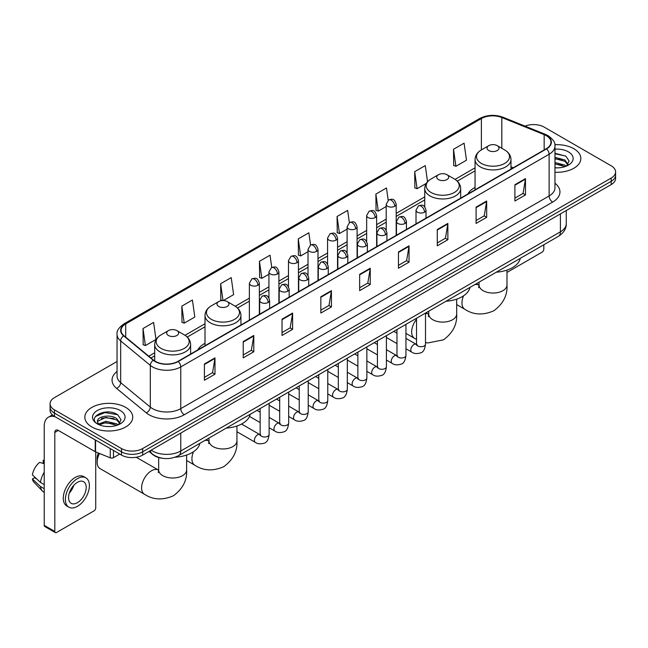 <?xml version="1.0" encoding="UTF-8"?>
<svg xmlns="http://www.w3.org/2000/svg" width="648" height="648" viewBox="0 0 648 648"><rect width="100%" height="100%" fill="white"/><g stroke="black" fill="none" stroke-linecap="round" stroke-linejoin="round"><path stroke-width="0.97" d="M205.003 343.319A26.447 15.269 0 0 0 197.745 349.944M475.057 187.41A26.447 15.269 0 0 0 467.791 194.027M162.454 458.266A14.969 8.643 180 0 1 152.985 454.734L148.983 451.429M117.053 361.487L54.456 397.629A14.969 8.643 0 0 0 50.074 403.745L50.074 410.257A14.969 8.643 0 0 0 54.456 416.372L121.492 455.074A14.969 8.643 0 0 0 142.665 455.074L611.218 184.559A14.969 8.643 0 0 0 615.6 178.443L615.6 175.187A14.969 8.643 0 0 1 611.218 181.294A14.969 8.643 0 0 0 615.6 175.187L615.6 171.931A14.969 8.643 0 0 0 611.218 165.815L544.182 127.113A14.969 8.643 0 0 0 525.034 126.133M50.074 403.745A14.969 8.643 0 0 0 54.456 409.852L121.492 448.554A14.969 8.643 0 0 0 142.665 448.554L142.665 451.818L611.218 181.294L142.665 451.818A14.969 8.643 0 0 1 121.492 451.818A14.969 8.643 0 0 0 142.665 451.818L142.665 455.074M54.456 409.852L54.456 413.108L121.492 451.818L54.456 413.108A14.969 8.643 0 0 1 50.074 407.001A14.969 8.643 0 0 0 54.456 413.108L54.456 416.372M573.812 148.708A23.952 13.827 0 0 0 554.866 144.707A23.952 13.827 0 0 1 573.812 148.708A23.952 13.827 0 0 1 580.835 158.485A23.952 13.827 0 0 0 573.812 148.708M125.728 407.406A23.952 13.827 0 0 0 99.63 404.409A23.952 13.827 0 0 0 84.839 417.182A23.952 13.827 0 0 0 91.854 426.959A23.952 13.827 0 0 0 117.96 429.956A23.952 13.827 0 0 0 132.743 417.182A23.952 13.827 0 0 0 125.728 407.406A23.952 13.827 0 0 0 99.63 404.409A23.952 13.827 0 0 0 84.839 417.182A23.952 13.827 0 0 0 91.854 426.959A23.952 13.827 0 0 0 117.96 429.956A23.952 13.827 0 0 0 132.743 417.182A23.952 13.827 0 0 0 125.728 407.406M546.296 135.667A15.965 9.218 180 0 1 550.97 142.187A15.965 9.218 180 0 1 546.296 148.708L177.949 361.373A15.965 9.218 180 0 1 153.576 360.142L123.93 335.696A15.965 9.218 180 0 1 121.046 330.407A15.965 9.218 180 0 1 125.72 323.895L481.383 118.552A15.965 9.218 180 0 1 501.827 117.523L544.166 134.638A15.965 9.218 180 0 1 546.296 135.667M546.58 135.505A16.37 9.453 0 0 0 544.393 134.444L502.062 117.329A16.37 9.453 0 0 0 481.1 118.39L125.437 323.725A16.37 9.453 0 0 0 123.606 335.826L153.252 360.272A16.37 9.453 0 0 0 178.224 361.535L546.58 148.87A16.37 9.453 0 0 0 546.58 135.505M204.412 363.982L204.412 380.271L214.99 374.163L214.99 357.866L204.412 363.982M204.412 377.379L212.56 372.673L214.95 358.409A3.993 2.309 -120 0 0 214.99 357.866M212.487 372.713L214.99 374.163M243.219 341.569L243.219 357.866L253.805 351.759L253.805 335.462L243.219 341.569M243.219 354.974L251.367 350.268L253.757 336.004A3.993 2.309 -120 0 0 253.805 335.462M251.303 350.309L253.805 351.759M282.026 319.164L282.026 335.462L292.613 329.346L292.613 313.049L282.026 319.164M282.026 332.57L290.183 327.864L292.572 313.591A3.993 2.309 -120 0 0 292.613 313.049M290.11 327.904L292.613 329.346M320.841 296.76L320.841 313.049L331.428 306.941L331.428 290.644L320.841 296.76M320.841 310.157L328.99 305.451L331.379 291.187A3.993 2.309 -120 0 0 331.428 290.644M328.925 305.5L331.428 306.941M514.893 184.721L514.893 201.018L525.479 194.902L525.479 178.605L514.893 184.721M514.893 198.126L523.049 193.42L525.439 179.148A3.993 2.309 -120 0 0 525.479 178.605M522.976 193.46L525.479 194.902M476.086 207.125L476.086 223.422L486.664 217.315L486.664 201.018L476.086 207.125M476.086 220.531L484.234 215.825L486.624 201.56A3.993 2.309 -120 0 0 486.664 201.018M484.161 215.865L486.664 217.315M437.27 229.538L437.27 245.827L447.857 239.72L447.857 223.422L437.27 229.538M437.27 242.943L445.427 238.229L447.817 223.965A3.993 2.309 -120 0 0 447.857 223.422M445.354 238.278L447.857 239.72M398.463 251.942L398.463 268.24L409.05 262.124L409.05 245.827L398.463 251.942M398.463 265.348L406.612 260.642L409.001 246.37A3.993 2.309 -120 0 0 409.05 245.827M406.539 260.682L409.05 262.124M359.648 274.347L359.648 290.644L370.235 284.537L370.235 268.24L359.648 274.347M359.648 287.752L367.805 283.046L370.194 268.782A3.993 2.309 -120 0 0 370.235 268.24M367.732 283.087L370.235 284.537M554.963 172.263A23.952 13.827 0 0 0 580.835 158.485A23.952 13.827 0 0 1 554.963 172.263M142.665 448.554L611.218 178.038A14.969 8.643 0 0 0 615.6 171.931M223.358 300.559L233.612 294.638L231.223 277.611L220.636 283.719L220.806 299.919M181.829 306.123L184.218 323.149L194.805 317.042L192.416 300.016L181.829 306.123L181.999 322.323M143.014 328.536L145.403 345.562L155.99 339.447L153.6 322.421L143.014 328.536L143.184 344.728M349.369 222.629L347.652 210.389L337.073 216.497L337.244 232.697M388.184 200.248L386.467 187.977L375.881 194.092L376.051 210.284M427.55 181.748L425.274 165.572L414.696 171.679L414.866 187.88M453.503 149.275L455.892 166.301L466.479 160.194L464.09 143.168L453.503 149.275L453.673 165.475M271.755 267.446L270.03 255.199L259.451 261.314L259.621 277.506M310.562 245.025L308.845 232.794L298.258 238.901L298.428 255.101M298.258 238.901L300.648 255.936L308.019 251.675M300.648 255.936L298.258 255.037M337.073 216.497L339.463 233.523L347.109 229.109M339.463 233.523L337.073 232.632M375.881 194.092L378.27 211.118L386.2 206.534M378.27 211.118L375.881 210.227M414.696 171.679L417.085 188.714L426.287 183.392M417.085 188.714L414.696 187.815M455.892 166.301L453.503 165.41M259.451 261.314L261.841 278.34L268.928 274.25M261.841 278.34L259.451 277.449M222.531 300.559L220.636 299.854M220.636 283.719L223.001 300.551M184.218 323.149L181.829 322.259M145.403 345.562L143.014 344.671M554.963 167.702L557.936 167.856M554.963 162.527L564.854 165.135L566.174 166.188M554.963 163.823L565.088 166.593M554.963 157.359L564.854 159.959L568.094 164.438M554.963 158.647L564.854 161.255L567.834 164.77M554.963 167.808A16.265 9.388 0 0 0 568.385 165.127A16.265 9.388 0 0 0 568.385 151.843A16.265 9.388 0 0 0 554.963 149.153M566.555 166.034L569.106 161.028L565.882 156.168L554.963 153.268M554.963 153.77L565.663 156.022M554.963 158.938L562.059 159.829M554.963 164.114L562.059 165.005M506.987 272.435L542.06 252.185A2.495 1.442 120 0 0 543.826 249.132L543.826 244.766M488.786 150.538A5.986 3.459 0 0 0 497.251 150.538A5.986 3.459 0 0 0 497.251 145.646L504.687 149.939A16.5 9.526 0 0 1 504.687 163.418A16.5 9.526 0 0 1 481.351 163.418A16.5 9.526 0 0 1 481.351 149.939C477.284 152.353 475.187 155.561 475.057 159.562A17.966 10.368 0 0 0 480.314 166.892A17.966 10.368 0 0 0 499.892 169.144A17.966 10.368 0 0 0 510.98 159.562C510.851 155.561 508.753 152.353 504.687 149.939L497.251 145.646A5.986 3.459 0 0 0 488.786 145.646A5.986 3.459 0 0 0 488.786 150.538M496.319 272.192A27.443 15.844 0 0 0 520.263 258.366M438.469 179.585A5.986 3.459 0 0 0 446.942 179.585A5.986 3.459 0 0 0 446.942 174.701L454.378 178.986A16.5 9.526 0 0 1 454.378 192.464A16.5 9.526 0 0 1 431.041 192.464A16.5 9.526 0 0 1 431.041 178.986C426.975 181.399 424.877 184.607 424.74 188.609A17.966 10.368 0 0 0 430.005 195.939A17.966 10.368 0 0 0 449.582 198.191A17.966 10.368 0 0 0 460.671 188.609C460.534 184.607 458.436 181.399 454.378 178.986L446.942 174.701A5.986 3.459 0 0 0 438.469 174.701A5.986 3.459 0 0 0 438.469 179.585M446.002 301.239A27.443 15.844 0 0 0 469.954 287.42M218.732 306.455A5.986 3.459 0 0 0 227.197 306.455A5.986 3.459 0 0 0 227.197 301.563L234.633 305.856A16.5 9.526 0 0 1 234.633 319.326A16.5 9.526 0 0 1 211.297 319.326A16.5 9.526 0 0 1 211.297 305.856C207.23 308.27 205.133 311.477 205.003 315.471A17.966 10.368 0 0 0 210.268 322.809A17.966 10.368 0 0 0 229.838 325.053A17.966 10.368 0 0 0 240.926 315.471C240.797 311.477 238.699 308.27 234.633 305.856L227.197 301.563A5.986 3.459 0 0 0 218.732 301.563A5.986 3.459 0 0 0 218.732 306.455M226.265 428.109A27.443 15.844 0 0 0 250.209 414.283M99.492 453.479A13.973 8.068 120 0 0 97.151 462.202L97.151 458.128A8.983 5.184 -60 0 1 98.399 453.033M97.151 462.202A13.973 8.068 120 0 0 100.043 468.601L144.496 494.27A13.973 8.068 -60 0 1 142.358 483.068A13.973 8.068 -60 0 1 151.486 470.764A13.973 8.068 -60 0 1 158.468 470.067L158.679 470.189M168.423 335.502A5.986 3.459 0 0 0 176.888 335.502A5.986 3.459 0 0 0 176.888 330.61L184.324 334.903A16.5 9.526 0 0 1 184.324 348.373A16.5 9.526 0 0 1 160.988 348.373A16.5 9.526 0 0 1 160.988 334.903C156.921 337.316 154.823 340.524 154.694 344.517A17.966 10.368 0 0 0 159.951 351.856A17.966 10.368 0 0 0 179.528 354.1A17.966 10.368 0 0 0 190.617 344.517C190.488 340.524 188.382 337.316 184.324 334.903L176.888 330.61A5.986 3.459 0 0 0 168.423 330.61A5.986 3.459 0 0 0 168.423 335.502M175.098 457.205A27.443 15.844 0 0 0 199.9 443.329M113.465 450.441L113.465 457.674L119.726 454.054M55.202 416.802A19.958 11.526 -120 0 0 48.357 417.215A19.958 11.526 -120 0 0 44.226 426.352L44.226 525.35L54.813 531.465L54.813 432.459A4.99 2.884 60 0 1 55.841 430.175A4.99 2.884 60 0 1 58.336 430.426L95.232 451.729L95.232 439.911M54.813 531.465A2.495 1.442 120 0 0 55.323 532.607L44.744 526.492A2.495 1.442 -60 0 1 44.226 525.35M55.323 532.607A2.495 1.442 120 0 0 56.57 532.486L93.976 510.891A2.495 1.442 120 0 0 95.734 507.838L95.734 451.956M113.465 457.674A2.495 1.442 180 0 1 110.273 457.836L95.564 451.883A2.495 1.442 180 0 1 95.232 451.729M77.387 502.702A12.474 7.201 120 0 0 85.536 491.71A12.474 7.201 120 0 0 83.624 481.715A12.474 7.201 120 0 0 77.387 482.331A12.474 7.201 120 0 0 69.239 493.322A12.474 7.201 120 0 0 71.15 503.318A12.474 7.201 120 0 0 77.387 502.702M69.328 493.031A12.474 7.201 120 0 0 73.807 485.279M44.226 460.647L43.165 460.323L43.165 462.826L44.226 463.442M85.876 477.819L83.754 476.604A16.961 9.793 120 0 0 75.273 477.438A16.961 9.793 120 0 0 64.193 492.391A16.961 9.793 120 0 0 66.793 505.983L68.907 507.206A16.961 9.793 120 0 0 77.387 506.363A16.961 9.793 120 0 0 88.476 491.419A16.961 9.793 120 0 0 85.876 477.819A16.961 9.793 120 0 0 77.387 478.661A16.961 9.793 120 0 0 66.307 493.614A16.961 9.793 120 0 0 68.907 507.206M44.226 472.311A16.467 9.509 120 0 0 40.476 482.452L32.4 474.895A12.976 7.493 120 0 1 39.641 462.364L44.226 463.749M44.226 484.623L40.476 482.452M36.766 478.985L34.571 477.722L32.4 478.969L40.476 486.526L44.226 488.697M40.476 486.526A16.467 9.509 120 0 0 42.509 491.127A16.467 9.509 120 0 0 43.756 492.107L44.226 492.383M44.226 460.031A12.976 7.493 120 0 0 43.165 460.323M32.4 478.969A12.976 7.493 120 0 0 33.931 482.201L42.509 491.127M106.086 426.449L109.852 426.554M98.609 424.059L105.875 421.289L116.77 423.833L118.082 424.894M99.282 424.756L105.875 422.585L117.004 425.291M98.723 424.562L97.556 421.832A11.275 6.512 0 0 0 99.379 424.845M120.002 423.136L116.77 418.665C109.998 413.61 96.066 416.729 97.556 421.832L97.516 421.33M97.589 421.986L97.897 421.151L105.875 417.409L116.77 419.953L119.75 423.476M118.471 424.732L121.022 419.734L117.798 414.874C106.385 406.669 86.103 417.482 97.816 424.108L98.391 424.464M120.293 410.54A16.265 9.388 0 0 0 97.289 410.54A16.265 9.388 0 0 0 97.289 423.824A16.265 9.388 0 0 0 120.293 423.824A16.265 9.388 0 0 0 120.293 410.54M95.434 416.502L104.984 412.582L117.572 414.728M101.404 418.406L104.984 417.758L113.975 418.527M101.404 423.581L104.984 422.933L113.975 423.703M151.203 450.141A19.958 11.526 0 0 0 152.539 451A19.958 11.526 0 0 0 180.768 451L560.407 231.814A19.958 11.526 0 0 0 566.255 223.665C566.401 228.623 563.76 232.859 558.341 236.382L178.702 455.568A9.979 5.759 60 0 0 180.768 451L180.768 433.075M560.407 213.889L560.407 231.814A9.979 5.759 60 0 1 558.341 236.382M150.393 450.611A9.979 6.674 129.5 0 0 152.134 453.859L149.105 451.356M611.218 184.559L611.218 178.038M121.492 455.074L121.492 448.554M554.963 183.246A24.948 14.402 180 0 1 552.647 202.079L184.299 414.744A4.99 2.884 60 0 1 180.768 408.629L549.115 195.963A19.958 11.526 0 0 0 554.963 187.815L554.963 146.1A19.958 11.526 180 0 1 549.115 154.248A4.99 2.884 -120 0 0 546.58 148.87M184.299 414.744A24.948 14.402 180 0 1 149.016 414.744A24.948 14.402 180 0 1 146.221 412.817L116.575 388.379A24.948 14.402 180 0 1 117.053 371.474M152.539 408.629A19.958 11.526 0 0 0 180.768 408.629L180.768 366.914A19.958 11.526 180 0 1 150.304 365.375L120.666 340.929A19.958 11.526 180 0 1 117.053 334.319L117.053 376.043A19.958 11.526 0 0 0 120.666 382.652L150.304 407.09A19.958 11.526 0 0 0 152.539 408.629M554.963 146.1C555.628 142.981 553.335 139.506 548.087 135.667L545.462 134.395A4.99 2.333 112 0 0 544.393 134.444M545.462 134.395L503.123 117.28C494.861 114.356 487.021 114.777 479.593 118.552A4.99 2.884 60 0 1 481.1 118.39M125.437 323.725A4.99 2.884 -120 0 0 123.93 323.887C118.754 327.613 116.462 331.088 117.053 334.319M123.606 335.826A4.99 3.337 129.5 0 0 120.666 340.929L120.666 382.652A4.99 3.337 -50.5 0 1 116.575 388.379M503.123 117.28A4.99 2.333 112 0 0 502.062 117.329M153.252 360.272A4.99 3.337 129.5 0 0 150.304 365.375L150.304 407.09A4.99 3.337 -50.5 0 1 146.221 412.817M178.224 361.535A4.99 2.884 60 0 1 180.768 366.914L549.115 154.248L549.115 195.963A4.99 2.884 60 0 0 552.647 202.079M125.72 323.895L125.72 337.171M544.166 134.638L544.166 149.939M501.827 117.523L501.827 148.295M513.265 167.775L510.98 166.852M481.383 118.552L481.383 149.923M475.057 167.832L455.034 179.391M424.74 196.887L396.187 213.37M386.2 219.137L376.634 224.654M366.655 230.421L357.089 235.945M347.109 241.704L337.543 247.228M327.564 252.987L317.998 258.512M308.019 264.271L298.453 269.795M288.473 275.562L278.907 281.086M268.928 286.845L259.354 292.37M249.375 298.129L235.297 306.261M205.003 323.749L184.988 335.308M154.694 352.796L148.797 356.198M359.648 274.865L370.194 268.782M398.463 252.461L409.001 246.37M437.27 230.048L447.817 223.965M476.086 207.644L486.624 201.56M514.893 185.239L525.439 179.148M320.841 297.27L331.379 291.187M282.026 319.683L292.572 313.591M243.219 342.087L253.757 336.004M204.412 364.492L214.95 358.409M506.987 270.103L506.987 284.982A13.973 8.068 180 0 1 502.897 290.685A13.973 8.068 180 0 1 483.141 290.685A13.973 8.068 180 0 1 479.05 284.982L478.67 287.663M474.806 284.618A13.973 8.068 -60 0 1 478.832 285.104L479.042 285.225M506.987 284.982C507.595 295.245 503.196 303.847 493.8 310.789C483.1 315.454 473.453 314.96 464.867 309.307A13.973 8.068 -60 0 1 463.547 295.82M456.678 299.149L456.678 314.029A13.973 8.068 180 0 1 452.588 319.731A13.973 8.068 180 0 1 432.824 319.731A13.973 8.068 180 0 1 428.733 314.029L428.36 316.71M425.501 313.519A13.973 8.068 -60 0 1 428.522 314.15L428.733 314.272M416.518 339.414L414.55 338.353A13.973 8.068 -60 0 1 416.518 319.326M236.941 426.02L236.941 440.899A13.973 8.068 180 0 1 232.843 446.602A13.973 8.068 180 0 1 213.087 446.602A13.973 8.068 180 0 1 208.996 440.899L208.624 443.572M204.752 440.527A13.973 8.068 -60 0 1 208.786 441.021L208.996 441.142M236.941 440.899C237.541 451.154 233.142 459.756 223.754 466.698C213.046 471.363 203.399 470.869 194.813 465.215A13.973 8.068 -60 0 1 193.493 451.737M186.624 455.066L186.624 469.946A13.973 8.068 180 0 1 182.534 475.648A13.973 8.068 180 0 1 162.778 475.648A13.973 8.068 180 0 1 158.679 469.946L158.306 472.627M424.537 212.196A4.99 2.884 0 0 0 425.995 210.163C423.97 203.764 422.002 205.035 418.511 205.837A4.99 2.884 60 0 1 421.006 206.088A4.99 2.884 -120 0 1 424.537 212.196A4.99 2.884 0 0 1 417.482 212.196A4.99 2.884 0 0 1 416.016 210.163L418.511 205.837M405.948 348.762L411.707 352.083A4.487 2.592 -60 0 1 411.018 348.486A4.487 2.592 -60 0 1 413.951 344.525A4.487 2.592 -60 0 1 414.153 344.42A4.487 2.592 -60 0 1 416.194 344.307L405.948 338.386M416.777 344.752L416.372 345.084L416.518 344.12A4.487 2.592 -0 0 0 417.83 345.951A4.487 2.592 -0 0 0 423.978 346.064A4.487 2.592 -0 0 0 425.501 344.12C424.885 349.337 423.265 352.245 420.649 352.86C416.899 353.994 413.918 353.743 411.707 352.083M404.992 223.487A4.99 2.884 0 0 0 406.45 221.446C404.425 215.047 402.457 216.319 398.966 217.129A4.99 2.884 60 0 1 401.46 217.372A4.99 2.884 -120 0 1 404.992 223.487A4.99 2.884 0 0 1 397.929 223.487A4.99 2.884 0 0 1 396.471 221.446L398.966 217.129M386.402 360.045L392.161 363.366A4.487 2.592 -60 0 1 391.473 359.77A4.487 2.592 -60 0 1 394.405 355.809A4.487 2.592 -60 0 1 394.608 355.703A4.487 2.592 -60 0 1 396.649 355.59L386.402 349.677M397.224 356.044L396.827 356.376L396.973 355.404A4.487 2.592 -0 0 0 398.285 357.234A4.487 2.592 -0 0 0 404.433 357.348A4.487 2.592 -0 0 0 405.948 355.404C405.332 360.62 403.72 363.528 401.104 364.144C397.354 365.286 394.373 365.026 392.161 363.366M385.439 234.77A4.99 2.884 0 0 0 386.905 232.729C384.88 226.33 382.911 227.61 379.42 228.412A4.99 2.884 60 0 1 381.915 228.655A4.99 2.884 -120 0 1 385.439 234.77A4.99 2.884 0 0 1 378.383 234.77A4.99 2.884 0 0 1 376.925 232.729L379.42 228.412M366.857 371.328L372.616 374.649A4.487 2.592 -60 0 1 371.928 371.053A4.487 2.592 -60 0 1 374.86 367.092A4.487 2.592 -60 0 1 375.054 366.987A4.487 2.592 -60 0 1 377.104 366.873L366.857 360.96M377.679 367.327L377.282 367.659L377.42 366.687A4.487 2.592 -0 0 0 378.74 368.526A4.487 2.592 -0 0 0 384.888 368.631A4.487 2.592 -0 0 0 386.402 366.687C385.787 371.903 384.175 374.819 381.559 375.427C377.808 376.569 374.828 376.31 372.616 374.649M365.893 246.054A4.99 2.884 0 0 0 367.359 244.021C365.334 237.614 363.366 238.893 359.875 239.695A4.99 2.884 60 0 1 362.37 239.946A4.99 2.884 -120 0 1 365.893 246.054A4.99 2.884 0 0 1 358.838 246.054A4.99 2.884 0 0 1 357.38 244.021L359.875 239.695M347.312 382.612L353.063 385.941A4.487 2.592 -60 0 1 352.374 382.336A4.487 2.592 -60 0 1 355.315 378.383A4.487 2.592 -60 0 1 355.509 378.27A4.487 2.592 -60 0 1 357.558 378.157L347.312 372.244M358.133 378.61L357.736 378.942L357.874 377.97A4.487 2.592 -0 0 0 359.195 379.809A4.487 2.592 -0 0 0 365.334 379.922A4.487 2.592 -0 0 0 366.857 377.97C366.242 383.187 364.63 386.103 362.013 386.71C358.263 387.852 355.282 387.593 353.063 385.941M346.348 257.337A4.99 2.884 0 0 0 347.814 255.304C345.789 248.905 343.821 250.177 340.33 250.979A4.99 2.884 60 0 1 342.824 251.23A4.99 2.884 -120 0 1 346.348 257.337A4.99 2.884 0 0 1 339.293 257.337A4.99 2.884 0 0 1 337.835 255.304L340.33 250.979M327.767 393.903L333.518 397.224A4.487 2.592 -60 0 1 332.829 393.62A4.487 2.592 -60 0 1 335.761 389.667A4.487 2.592 -60 0 1 335.964 389.561A4.487 2.592 -60 0 1 338.013 389.44L327.767 383.527M338.588 389.894L338.183 390.226L338.329 389.262A4.487 2.592 -0 0 0 339.649 391.092A4.487 2.592 -0 0 0 345.789 391.206A4.487 2.592 -0 0 0 347.312 389.262C346.696 394.47 345.084 397.386 342.468 397.994C338.718 399.136 335.729 398.876 333.518 397.224M326.803 268.628A4.99 2.884 0 0 0 328.261 266.587C326.236 260.188 324.267 261.46 320.776 262.27A4.99 2.884 60 0 1 323.271 262.513A4.99 2.884 -120 0 1 326.803 268.628A4.99 2.884 0 0 1 319.748 268.628A4.99 2.884 0 0 1 318.281 266.587L320.776 262.27M308.221 405.186L313.972 408.507A4.487 2.592 -60 0 1 313.284 404.911A4.487 2.592 -60 0 1 316.216 400.95A4.487 2.592 -60 0 1 316.418 400.845A4.487 2.592 -60 0 1 318.46 400.731L308.221 394.81M319.043 401.185L318.638 401.517L318.784 400.545A4.487 2.592 -0 0 0 320.096 402.376A4.487 2.592 -0 0 0 326.244 402.489A4.487 2.592 -0 0 0 327.767 400.545C327.151 405.761 325.531 408.669 322.923 409.285C319.164 410.427 316.184 410.168 313.972 408.507M307.257 279.912A4.99 2.884 0 0 0 308.715 277.871C306.69 271.471 304.722 272.743 301.231 273.553A4.99 2.884 60 0 1 303.726 273.796A4.99 2.884 -120 0 1 307.257 279.912A4.99 2.884 0 0 1 300.202 279.912A4.99 2.884 0 0 1 298.736 277.871L301.231 273.553M288.676 416.47L294.427 419.791A4.487 2.592 -60 0 1 293.738 416.194A4.487 2.592 -60 0 1 296.671 412.233A4.487 2.592 -60 0 1 296.873 412.128A4.487 2.592 -60 0 1 298.914 412.015L288.676 406.102M299.498 412.468L299.093 412.8L299.238 411.828A4.487 2.592 -0 0 0 300.551 413.659A4.487 2.592 -0 0 0 306.698 413.772A4.487 2.592 -0 0 0 308.221 411.828C307.606 417.045 305.986 419.953 303.377 420.568C299.619 421.71 296.638 421.451 294.427 419.791M287.712 291.195A4.99 2.884 0 0 0 289.17 289.154C287.145 282.755 285.177 284.035 281.686 284.837A4.99 2.884 60 0 1 284.18 285.079A4.99 2.884 -120 0 1 287.712 291.195A4.99 2.884 0 0 1 280.657 291.195A4.99 2.884 0 0 1 279.191 289.154L281.686 284.837M269.123 427.753L274.882 431.074A4.487 2.592 -60 0 1 274.193 427.478A4.487 2.592 -60 0 1 277.125 423.525A4.487 2.592 -60 0 1 277.328 423.411A4.487 2.592 -60 0 1 279.369 423.298L269.123 417.385M279.952 423.752L279.547 424.084L279.693 423.112A4.487 2.592 -0 0 0 281.005 424.95A4.487 2.592 -0 0 0 287.153 425.056A4.487 2.592 -0 0 0 288.676 423.112C288.06 428.328 286.44 431.244 283.824 431.851C280.074 432.994 277.093 432.734 274.882 431.074M268.167 302.478A4.99 2.884 0 0 0 269.625 300.445C267.6 294.046 265.631 295.318 262.14 296.12A4.99 2.884 60 0 1 264.635 296.371A4.99 2.884 -120 0 1 268.167 302.478A4.99 2.884 0 0 1 261.104 302.478A4.99 2.884 0 0 1 259.646 300.445L262.14 296.12M236.941 431.738L255.336 442.365A4.487 2.592 -60 0 1 254.648 438.761A4.487 2.592 -60 0 1 257.58 434.808A4.487 2.592 -60 0 1 257.774 434.695A4.487 2.592 -60 0 1 259.824 434.581L241.55 424.035M260.399 435.035L260.002 435.367L260.148 434.403A4.487 2.592 -0 0 0 261.46 436.234A4.487 2.592 -0 0 0 267.608 436.347A4.487 2.592 -0 0 0 269.123 434.403C268.507 439.611 266.895 442.527 264.279 443.135C260.528 444.277 257.548 444.018 255.336 442.365M394.721 206.275A4.99 2.884 0 0 0 396.187 204.233C394.162 197.834 392.194 199.106 388.695 199.916A4.99 2.884 60 0 1 391.198 200.159A4.99 2.884 -120 0 1 394.721 206.275A4.99 2.884 0 0 1 387.666 206.275A4.99 2.884 0 0 1 386.2 204.233L388.695 199.916M375.176 217.558A4.99 2.884 0 0 0 376.634 215.517C374.609 209.118 372.641 210.398 369.149 211.199A4.99 2.884 60 0 1 371.644 211.442A4.99 2.884 -120 0 1 375.176 217.558A4.99 2.884 0 0 1 368.121 217.558A4.99 2.884 0 0 1 366.655 215.517L369.149 211.199M355.631 228.841A4.99 2.884 0 0 0 357.089 226.808C355.064 220.401 353.095 221.681 349.604 222.483A4.99 2.884 60 0 1 352.099 222.734A4.99 2.884 -120 0 1 355.631 228.841A4.99 2.884 0 0 1 348.575 228.841A4.99 2.884 0 0 1 347.109 226.808L349.604 222.483M336.085 240.125A4.99 2.884 0 0 0 337.543 238.091C335.518 231.692 333.55 232.964 330.059 233.766A4.99 2.884 60 0 1 332.554 234.017A4.99 2.884 -120 0 1 336.085 240.125A4.99 2.884 0 0 1 329.022 240.125A4.99 2.884 0 0 1 327.564 238.091L330.059 233.766M316.532 251.408A4.99 2.884 0 0 0 317.998 249.375C315.973 242.976 314.005 244.247 310.514 245.049A4.99 2.884 60 0 1 313.008 245.3A4.99 2.884 -120 0 1 316.532 251.408A4.99 2.884 0 0 1 309.477 251.408A4.99 2.884 0 0 1 308.019 249.375L310.514 245.049M296.986 262.699A4.99 2.884 0 0 0 298.453 260.658C296.428 254.259 294.459 255.531 290.968 256.341A4.99 2.884 60 0 1 293.463 256.584A4.99 2.884 -120 0 1 296.986 262.699A4.99 2.884 0 0 1 289.931 262.699A4.99 2.884 0 0 1 288.473 260.658L290.968 256.341M277.441 273.983A4.99 2.884 0 0 0 278.907 271.941C276.882 265.542 274.914 266.822 271.423 267.624A4.99 2.884 60 0 1 273.918 267.867A4.99 2.884 -120 0 1 277.441 273.983A4.99 2.884 0 0 1 270.386 273.983A4.99 2.884 0 0 1 268.928 271.941L271.423 267.624M257.896 285.266A4.99 2.884 0 0 0 259.354 283.233C257.329 276.826 255.361 278.105 251.87 278.907A4.99 2.884 60 0 1 254.364 279.158A4.99 2.884 -120 0 1 257.896 285.266A4.99 2.884 0 0 1 250.841 285.266A4.99 2.884 0 0 1 249.375 283.233L251.87 278.907M54.813 432.459L58.336 430.426M95.564 440.105L95.564 451.883M110.273 457.836L110.273 448.594M178.702 455.568C170.667 459.602 162.64 459.602 154.613 455.568L152.134 453.859M566.255 223.665L566.255 210.519M479.593 118.552L123.93 323.887M475.057 170.869L457.269 181.14M424.74 199.924L396.187 216.408M386.2 222.175L376.634 227.691M366.655 233.458L357.089 238.982M347.109 244.742L337.543 250.266M327.564 256.025L317.998 261.549M308.019 267.308L298.453 272.832M288.473 278.6L278.907 284.124M268.928 289.883L259.354 295.407M249.375 301.166L237.533 308.002M205.003 326.786L187.223 337.057M154.694 355.833L150.968 357.988M464.867 309.307L456.678 304.576M510.98 169.096L510.98 159.562M475.057 189.832L475.057 159.562M488.786 145.646L481.351 149.939M478.832 285.104L476.393 283.694M479.05 282.164L479.05 284.982M456.678 314.029C457.277 324.292 452.887 332.894 443.491 339.836L427.931 342.938L425.501 342.565M414.55 338.353L405.948 333.388M460.671 198.142L460.671 188.609M424.74 206.858L424.74 188.609M438.469 174.701L431.041 178.986M428.522 314.15L426.084 312.741M428.733 311.21L428.733 314.029M194.813 465.215L186.624 460.493M240.926 325.004L240.926 315.471M205.003 345.749L205.003 315.471M218.732 301.563L211.297 305.856M208.786 441.021L206.339 439.611M208.996 438.08L208.996 440.899M186.624 469.946C187.223 480.2 182.833 488.803 173.437 495.752C162.729 500.41 153.082 499.916 144.496 494.27M190.617 354.051L190.617 344.517M154.694 360.952L154.694 344.517M168.423 330.61L160.988 334.903M158.468 470.067L136.282 457.261M158.679 457.537L158.679 469.946M417.11 344.663L416.194 344.307M425.501 313.081L425.501 344.12M425.995 218.157L425.995 210.163M396.973 343.578L386.402 337.478M416.518 318.265L416.518 344.12M416.016 223.916L416.016 210.163M396.973 333.202L393.806 331.379M397.564 355.946L396.649 355.59M405.948 324.365L405.948 355.404M406.45 229.441L406.45 221.446M377.42 354.861L366.857 348.762M396.973 329.549L396.973 355.404M396.471 235.208L396.471 221.446M377.42 344.485L374.261 342.662M378.019 367.23L377.104 366.873M386.402 335.648L386.402 366.687M386.905 240.732L386.905 232.729M357.874 366.144L347.312 360.045M377.42 340.84L377.42 366.687M376.925 246.491L376.925 232.729M357.874 355.776L354.715 353.946M358.466 378.521L357.558 378.157M366.857 346.939L366.857 377.97M367.359 252.015L367.359 244.021M338.329 377.428L327.767 371.328M357.874 352.123L357.874 377.97M357.38 257.774L357.38 244.021M338.329 367.06L335.17 365.229M338.92 389.804L338.013 389.44M347.312 358.223L347.312 389.262M347.814 263.299L347.814 255.304M318.784 388.711L308.221 382.612M338.329 363.406L338.329 389.262M337.835 269.058L337.835 255.304M318.784 378.343L315.625 376.52M319.375 401.088L318.46 400.731M327.767 369.506L327.767 400.545M328.261 274.582L328.261 266.587M299.238 400.002L288.676 393.903M318.784 374.69L318.784 400.545M318.281 280.349L318.281 266.587M299.238 389.626L296.079 387.804M299.83 412.371L298.914 412.015M308.221 380.789L308.221 411.828M308.715 285.865L308.715 277.871M279.693 411.286L269.123 405.186M299.238 385.981L299.238 411.828M298.736 291.632L298.736 277.871M279.693 400.918L276.526 399.087M280.284 423.662L279.369 423.298M288.676 392.081L288.676 423.112M289.17 297.157L289.17 289.154M260.148 422.569L249.496 416.421M279.693 397.264L279.693 423.112M279.191 302.916L279.191 289.154M260.148 412.201L256.981 410.37M260.739 434.946L259.824 434.581M269.123 403.364L269.123 434.403M269.625 308.44L269.625 300.445M260.148 408.548L260.148 434.403M259.646 314.199L259.646 300.445M396.187 235.37L396.187 204.233M386.2 230.186L386.2 204.233M376.634 246.653L376.634 215.517M366.655 241.469L366.655 215.517M357.089 257.945L357.089 226.808M347.109 252.752L347.109 226.808M337.543 269.228L337.543 238.091M327.564 264.036L327.564 238.091M317.998 280.511L317.998 249.375M308.019 275.327L308.019 249.375M298.453 291.794L298.453 260.658M288.473 286.61L288.473 260.658M278.907 303.086L278.907 271.941M268.928 297.894L268.928 271.941M259.354 314.369L259.354 283.233M249.375 320.128L249.375 283.233M48.357 417.215L52.399 414.882"/></g></svg>
